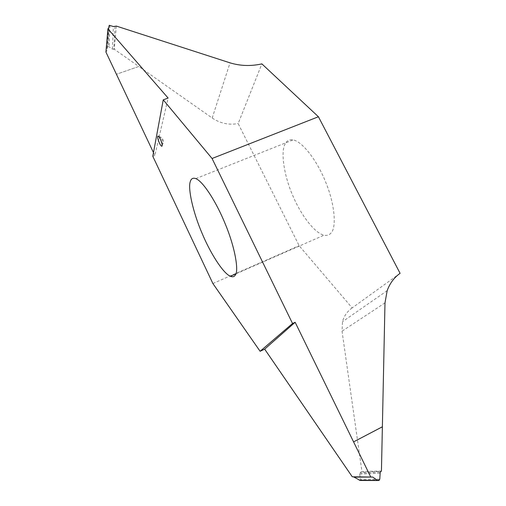 <?xml version="1.0" encoding="UTF-8"?>
<svg xmlns="http://www.w3.org/2000/svg" width="506" height="506" viewBox="0 0 506 506"><rect width="100%" height="100%" fill="white"/><g stroke="black" fill="none" stroke-linecap="round" stroke-linejoin="round"><path stroke-width="0.38" stroke-dasharray="2.53 1.9" d="M161.515 142.123L163.103 143.54L161.895 139.061L160.731 137.227L160.136 137.316L160.396 139.239M285.27 143.717C280.476 150.933 283.803 175.24 292.683 195.373C300.21 213.646 314.156 233.045 324.055 235.195C326.92 235.745 329.178 235.088 330.829 233.222C336.635 228.427 335.08 204.544 325.636 182.034C317.61 161.724 303.107 141.92 293.17 139.903C289.502 139.352 286.864 140.624 285.27 143.717M400.088 273.329L352.163 307.907L299.154 245.714L238.168 123.553L261.88 63.882M352.163 307.907C347.261 311.367 344.036 315.965 342.486 321.702L342.043 331.171L361.923 471.44L360.405 472.338L380.974 471.32M381.442 471.042L361.923 471.44M379.93 473.199L359.633 474.084L360.405 472.338M359.633 474.084L360.462 479.587L379.797 479.138M379 480.529L377.659 480.536M360.285 480.491L360.462 479.587M352.271 476.785L353.169 476.785M116.374 26.091L114.236 49.215L138.796 66.463L116.437 74.281L138.796 66.463L212.197 118.024C220.262 123.413 228.921 125.254 238.168 123.553M114.236 49.215L112.351 49.088L109.113 46.818L107.987 46.653L109.252 25.306M107.987 46.653L107.31 47.431L106.823 50.967L105.912 52.036L105.988 51.176M153.476 152.597L154.849 155.494L168.125 98.056M212.887 283.524L299.154 245.714M154.849 155.494L152.793 156.284M384.99 302.892L342.043 331.171M370.689 476.873L369.905 476.873M212.197 118.024L230.028 62.845M115.001 26.514L113.856 49.329M112.351 49.088L113.401 26.527M109.966 25.382L109.113 46.818M107.31 47.431L108.948 25.717M108.537 28.146L106.823 50.967M162.167 145.671L163.438 141.92C163.457 139.846 162.552 138.283 160.731 137.227L158.504 136.19M235.885 273.86L324.055 235.195M387.166 290.665L342.486 321.702M359.747 473.085L380.208 472.117M379.589 479.935L360.373 480.327M195.822 178.599L293.17 139.903"/><path stroke-width="0.76" d="M160.396 139.239L161.515 142.123M160.282 139.005L158.504 136.19C157.062 135.722 157.379 138.043 159.466 143.154C160.503 145.285 161.325 146.316 161.926 146.247C162.477 145.266 161.933 142.85 160.282 139.005M212.065 158.492L163.242 99.84L152.793 156.284L212.887 283.524L260.109 351.284L292.538 323.498L212.065 158.492L318.419 116.753L400.088 273.329C394.174 277.509 389.867 283.29 387.166 290.665L384.99 302.892L381.442 471.042L380.208 472.117L379.797 479.138L379 480.529L377.457 480.415L372.764 477.069L352.271 476.785L264.663 349.14L295.15 322.284L292.538 323.498M190.351 181.471C191.173 178.593 193.001 177.638 195.822 178.599C203.52 181.717 216.808 202.995 225.278 224.031C235.069 247.415 239.06 271.178 235.239 275.175C234.215 276.807 232.589 277.174 230.363 276.276C222.646 272.93 209.882 252.152 202.065 233.272C193.02 212.406 187.625 188.055 190.351 181.471M153.476 152.597L105.912 52.036L107.917 28.836L108.537 28.146L109.252 25.306L113.401 26.527L116.374 26.091L230.028 62.845C240.299 65.976 250.913 66.324 261.88 63.882L318.419 116.753M377.659 480.536L360.285 480.491L353.998 477.107L372.764 477.069M353.169 476.785L353.998 477.107M370.677 476.88L295.15 322.284M382.378 426.811L353.574 441.877L382.378 426.779M163.242 99.84L168.125 98.056L107.917 28.836M260.109 351.284L264.663 349.14M377.457 480.415L359.279 480.226M230.363 276.276L235.885 273.86M162.167 145.671L161.926 146.247"/></g></svg>
